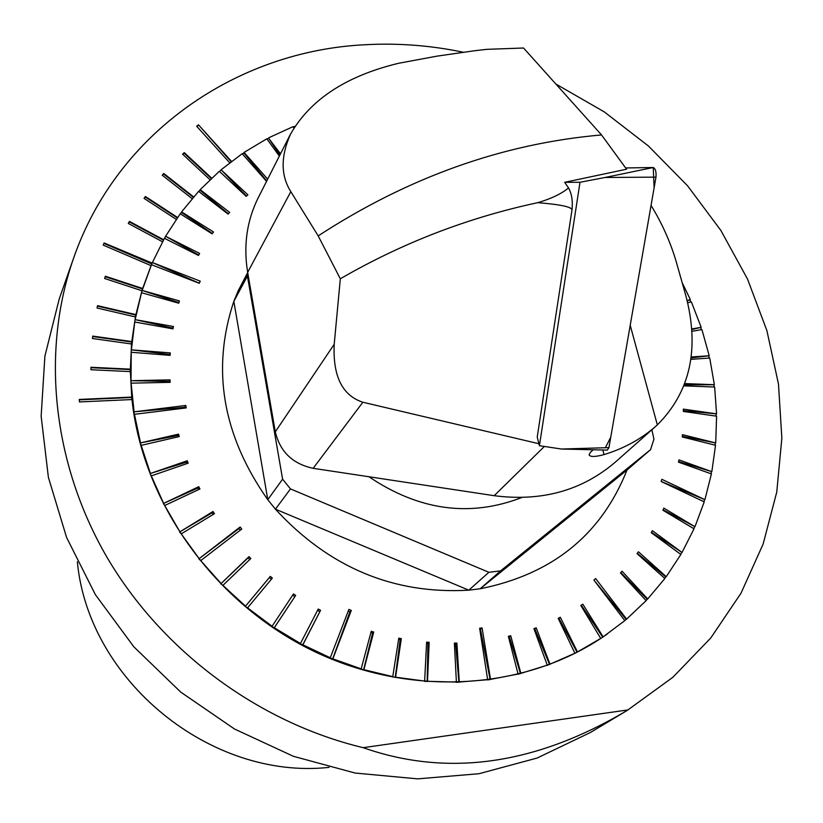 <?xml version="1.0" encoding="UTF-8"?>
<svg xmlns="http://www.w3.org/2000/svg" width="823" height="823" viewBox="0 0 823 823"><rect width="100%" height="100%" fill="white"/><g stroke="black" fill="none" stroke-linecap="round" stroke-linejoin="round"><path stroke-width="1.23" d="M538.911 443.731L362.861 402.241C342.286 395.493 332.729 376.173 334.21 344.271L340.321 278.781L318.182 235.892L290.828 191.646C280.674 175.587 280.592 156.401 290.57 134.067C310.353 99.46 346.38 75.86 398.651 63.268L436.848 56.17L474.48 50.759L486.835 49.339L523.551 48.012L601.541 134.941L626.57 169.219L564.681 182.315L568.539 187.942C561.348 193.847 551.081 198.765 537.748 202.674C560.71 204.526 572.119 206.984 571.985 210.04L571.985 210.04C572.931 201.09 571.79 193.724 568.539 187.942M290.529 134.046L258.257 197.695C246.818 220.667 243.289 245.552 247.661 272.351L275.294 431.849C280.067 451.776 292.679 463.925 313.162 468.318L494.191 495.693C541.606 501.814 581.974 490.631 615.295 462.156L656.26 425.882M593.198 449.769L590.338 452.403L589.103 454.934C590.348 457.053 595.317 456.95 604.02 454.605C624.091 448.473 641.508 438.885 656.27 425.872L657.34 424.905C690.353 391.851 699.828 348.695 685.785 295.436L676.65 263.206C670.971 243.32 662.443 224.041 651.055 205.38M657.34 424.905L630.212 325.25M564.681 182.315L580.009 182.274L539.415 445.706L537.234 437.034L571.954 210.174M340.321 278.781C402.21 242.96 468.02 217.591 537.748 202.674M601.541 134.941C502.802 143.552 408.352 177.202 318.182 235.892M539.415 445.706L561.502 449.039L607.333 450.088L608.938 447.63L561.502 449.039M605.389 447.733L610.759 437.167L654.12 187.767L653.236 167.501L625.645 167.954L653.236 167.501C655.478 168.581 656.384 171.791 655.972 177.14L608.938 447.63M580.009 182.274L605.09 177.48L655.972 177.14M152.162 263.082L104.12 242.939L103.173 245.1L151.062 265.644L142.677 288.492L105.354 276.219L104.634 278.493L141.968 290.766L135.908 314.602L97.536 305.652L97.052 308.008L135.435 316.958L131.783 341.566L92.711 336.093L92.464 338.52L131.546 343.983L130.373 369.146L90.962 367.264L90.952 369.733L130.373 371.605L131.721 397.077L79.245 399.443L79.481 401.933L131.968 399.556C142.791 502.339 213.949 602.518 312.339 650.52C410.831 698.418 526.967 690.322 606.633 634.471L607.055 634.173M231.51 161.401L198.477 124.818L196.635 126.197L229.699 162.8M163.633 239.73L129.437 221.397L128.285 223.434L162.512 241.777M177.573 217.478L145.404 196.481L144.066 198.374L176.245 219.381M193.642 196.903L163.756 173.488L162.224 175.227L192.14 198.652M211.686 178.159L184.27 152.615L182.583 154.179L210.019 179.743M555.885 84.049L604.247 111.866L648.452 146.021L687.606 185.833L720.876 230.471L747.521 279.059L766.892 330.599L778.476 384.043L781.85 438.248L776.768 492.01L763.127 544.075L741.029 593.167L710.763 637.99L672.864 677.288L627.147 710.465C535.516 764.896 447.527 777.303 363.18 747.675C258.134 722.522 161.565 650.736 106.599 556.615C52.034 462.228 41.191 350.66 73.566 258.247C117.185 132.369 237.405 50.501 366.214 44.679C398.661 42.981 430.985 45.491 463.184 52.209M363.18 747.675L628.083 709.899M198.477 124.818L231.109 161.709M131.731 399.567L131.721 397.077M79.286 399.844L131.526 397.488M130.178 371.595L130.373 369.146M90.952 367.696L130.178 369.568M131.392 343.963L131.783 341.566M92.66 336.556L131.587 341.998M135.332 316.927L135.908 314.602M97.443 306.125L135.713 315.044M141.916 290.745L142.677 288.492M105.2 276.693L142.482 288.945M151.062 265.644L151.988 263.483M103.194 245.11L103.935 243.413L151.782 263.946M128.357 223.465L129.242 221.881L163.386 240.182M144.169 198.436L145.208 196.975L177.274 217.91M162.368 175.33L163.551 173.992L193.302 197.294M182.757 154.333L184.064 153.119L211.305 178.519M198.261 125.343L196.831 126.403M329.097 767.365C210.637 780.297 88.39 680.477 77.362 561.821M73.566 258.247L59.194 299.068L44.884 356.184L41.15 416.243L48.392 477.35L66.601 537.491L95.365 594.638L133.83 646.796L180.762 692.122L234.555 729.034L293.348 756.286L355.094 773.044L417.662 778.856L478.986 773.723L537.08 758.055L590.184 732.614L627.147 710.465M682.154 282.618L690.353 299.603L687.154 300.549M687.236 300.889L690.353 299.603M689.931 300.025L690.775 301.938M687.709 302.843L691.32 301.774L701.175 327.297L691.804 328.974M691.845 329.55L701.175 327.297M700.733 327.708L701.371 329.632M691.958 331.33L701.916 329.539L709.21 355.752L691.155 356.987M691.042 357.892L709.21 355.752M708.768 356.164L709.2 358.087M690.836 359.342L709.724 358.046L714.364 384.711L684.808 383.58M684.314 384.897L714.364 384.711M713.922 385.102L714.158 387.005M683.944 385.864L714.652 387.026L716.555 413.866L683.306 409.113L683.337 411.438L716.596 416.191L715.722 442.949L682.462 434.678L682.257 436.982L715.526 445.253L711.844 471.651L678.934 459.872L678.481 462.145L711.401 473.914L704.91 499.674L661.857 479.315L661.147 481.506L704.231 501.865L694.951 526.72L663.852 508.141L662.916 510.239L694.026 528.819L682.03 552.48L652.382 530.67L651.219 532.656L680.878 554.465L666.239 576.656L638.422 551.78L637.023 553.622L664.861 578.507L647.711 598.959L622.065 571.234L620.46 572.911L646.117 600.646L626.601 619.122L595.687 578.569L593.887 580.061L624.811 620.624L603.115 636.868L582.818 604.185L580.843 605.481L600.728 638.463L603.115 636.868M683.327 410.667L716.555 413.866M716.103 414.247L716.144 416.129M682.318 436.313L715.722 442.949M715.28 443.319L715.115 445.15M678.594 461.569L711.844 471.651M711.391 472.011L711.051 473.781M661.167 481.445L704.91 499.674M704.457 500.024L703.932 501.732M663.101 509.818L694.951 526.72M694.509 527.049L693.789 528.675M651.435 532.286L682.03 552.48M681.588 552.799L680.693 554.332M637.28 553.293L665.797 576.964L666.239 576.656M665.797 576.964L664.737 578.394M620.758 572.592L647.279 599.267L647.711 598.959M647.279 599.267L646.045 600.574M593.908 580.05L626.169 619.421L626.601 619.122M626.169 619.421L624.78 620.593M601.14 638.175L577.479 651.96L560.319 617.271L558.189 618.34L574.948 653.328L577.479 651.96M575.349 653.05L549.97 664.202L536.195 627.836L533.932 628.669L547.305 665.323L549.97 664.202M547.707 665.046L520.877 673.379L510.733 635.737L508.357 636.313L518.12 674.253L520.877 673.379M518.5 673.975L490.529 679.366L482.072 627.928L479.624 628.247L487.7 679.973L490.529 679.366M488.07 679.695L459.275 682.03L456.899 643.051L454.389 643.113L456.405 682.37L459.275 682.03M456.765 682.092L427.497 681.31L429.164 642.331L426.633 642.115L424.617 681.393L427.497 681.31M424.956 681.115L395.575 677.195L401.326 638.648L398.795 638.175L392.705 677L395.575 677.195M393.034 676.712L363.889 669.675L373.714 632.033L371.224 631.292L361.081 669.222L363.889 669.675M361.39 668.934L332.862 658.853L351.287 610.419L348.88 609.421L330.136 658.143L332.862 658.853M330.435 657.844L302.885 644.821L320.559 610.296L318.234 609.041L300.272 643.864L302.885 644.821M300.549 643.565L274.326 627.754L295.673 595.41L293.482 593.928L271.857 626.57L274.326 627.754M272.125 626.272L247.558 607.858L272.341 578.075L270.304 576.388L245.254 606.469L269.347 577.571L271.364 579.248M245.254 606.469L247.558 607.858M245.511 606.16L222.92 585.379L250.85 558.508L248.999 556.626L220.811 583.816L248.083 557.85L249.76 559.558M220.811 583.816L222.92 585.379M221.058 583.486L200.719 560.617L241.746 529.055L240.1 527.008L198.837 558.889L238.979 528.582L240.1 527.008M198.837 558.889L200.719 560.617M199.073 558.55L181.245 533.87L214.443 513.686L213.013 511.495L179.589 532.018L212.159 512.78L213.219 514.416M179.589 532.018L181.245 533.87M179.815 531.668L164.713 505.507L199.948 488.985L198.765 486.681L163.314 503.553L197.932 488.018L198.724 489.562M163.314 503.553L164.713 505.507M163.52 503.182L151.309 475.869L188.169 463.174L187.243 460.787L150.383 473.462L186.43 462.166L186.986 463.586M150.177 473.842L151.309 475.869M150.383 473.462L141.196 445.346L179.229 436.581L178.56 434.133L140.527 442.887L177.778 435.552L178.128 436.838M140.332 443.278L141.196 445.346M140.527 442.887L134.458 414.319L186.193 407.92L185.792 405.451L134.067 411.839L184.794 407.272L185.792 405.451M133.861 412.241L134.458 414.319M134.067 411.839L131.135 383.168L170.176 382.335L170.042 379.876L131.022 380.699L169.281 381.378L169.332 382.356M130.826 381.111L131.135 383.168M131.022 380.699L131.238 352.275L170.114 355.351L170.248 352.913L131.402 349.837L169.487 354.456L169.435 355.299M131.207 350.269L131.238 352.275M131.402 349.837L134.735 322.009L172.995 328.871L173.396 326.494L135.147 319.633L172.624 328.079L172.511 328.778M134.951 320.085L134.735 322.009M135.147 319.633L141.515 292.71L178.756 303.203L179.414 300.92L142.194 290.426L178.642 302.545L178.468 303.121M141.998 290.889L141.515 292.71M142.194 290.426L151.473 264.708L199.331 283.318L200.226 281.147L152.389 262.547L199.228 283.194L200.226 281.147M152.193 263.01L151.473 264.708M152.389 262.547L164.435 238.31L198.477 255.449L199.619 253.412L165.588 236.283L198.703 255.037M164.477 238.331L165.382 236.757M165.588 236.283L180.216 213.785L212.139 233.855L213.496 231.983L181.585 211.912L181.369 212.396L212.385 233.506M180.309 213.836L181.369 212.396M181.585 211.912L198.59 191.368L228.105 214.103L229.658 212.406L200.164 189.681L199.938 190.175L228.383 213.785M198.734 191.471L199.938 190.175M200.164 189.681L219.329 171.287L246.159 196.358L247.898 194.856L221.078 169.785L246.478 196.08M219.504 171.441L220.852 170.289M221.078 169.785L242.168 153.716L266.559 181.348M242.363 153.922L243.834 152.934L266.775 180.916M267.67 179.147L244.071 152.42L243.834 152.934M244.071 152.42L266.837 138.799L279.347 156.113M267.033 139.066L268.617 138.233L279.882 155.063M280.509 153.819L268.617 138.233M268.864 137.729L293.029 126.66L293.873 128.1M293.225 126.989L294.943 126.372M651.888 429.75L653.935 439.184L650.551 449.656L627.013 470.026C601.315 534.724 552.367 574.3 480.19 588.764L468.812 590.163L488.903 572.304L290.478 488.913L282.608 479.181L267.763 499.695C222.56 435.367 211.254 369.239 233.835 301.341M275.407 509.17L468.812 590.173C393.6 594.515 329.128 567.51 275.396 509.17L267.784 499.715L233.845 301.352L237.991 291.249L247.764 272.969M237.97 291.239L247.692 272.547M275.427 509.18L290.478 488.913M480.21 588.743L500.6 570.874L488.903 572.304M368.92 476.743C419.082 510.569 470.026 517.492 521.761 497.534M282.608 479.181L247.425 276.055L248.032 274.471M650.551 449.656L500.6 570.874M233.845 301.372L247.425 276.055M627.023 470.015L480.19 588.754M179.414 300.92L178.642 302.545M173.396 326.494L172.624 328.079M170.248 352.913L169.487 354.456M170.042 379.876L169.281 381.378M184.928 408.074L184.794 407.272M178.56 434.133L177.778 435.552M187.243 460.787L186.43 462.166M198.765 486.681L197.932 488.018M213.013 511.495L212.159 512.78M240.265 530.187L238.979 528.582M248.999 556.626L248.083 557.85M270.304 576.388L269.347 577.571M295.673 595.41L274.059 628.062M292.649 595.194L294.665 596.562M320.559 610.296L302.597 645.119M317.555 610.368L319.509 611.417M332.574 659.141L349.929 611.808L351.287 610.419M349.929 611.808L348.232 611.108M373.714 632.033L372.582 633.124L363.581 669.963M370.885 632.609L372.582 633.124M401.326 638.648L400.143 639.718L395.246 677.473M398.61 639.43L400.143 639.718M429.164 642.331L427.939 643.391L427.158 681.588M426.581 643.277L427.939 643.391M456.899 643.051L455.633 644.111L458.925 682.308M454.45 644.131L455.633 644.111M490.158 679.633L480.447 629.266L482.072 627.928M480.447 629.266L479.809 629.358M510.733 635.737L509.375 636.796L520.496 673.656M508.542 636.992L509.375 636.796M536.195 627.836L534.806 628.906L549.569 664.48M534.117 629.153L534.806 628.906M560.319 617.271L558.889 618.351L577.077 652.248M558.333 618.629L558.889 618.351M582.818 604.185L581.357 605.286L602.693 637.156M290.828 191.646L247.661 272.351M334.21 344.271L275.294 431.849M544.373 446.457L494.191 495.693M362.861 402.241L313.162 468.318M602.817 449.986L604.02 454.605M653.236 167.501L605.09 177.48M152.461 262.383L152.06 263.319M607.467 633.885L606.633 634.471"/></g></svg>
